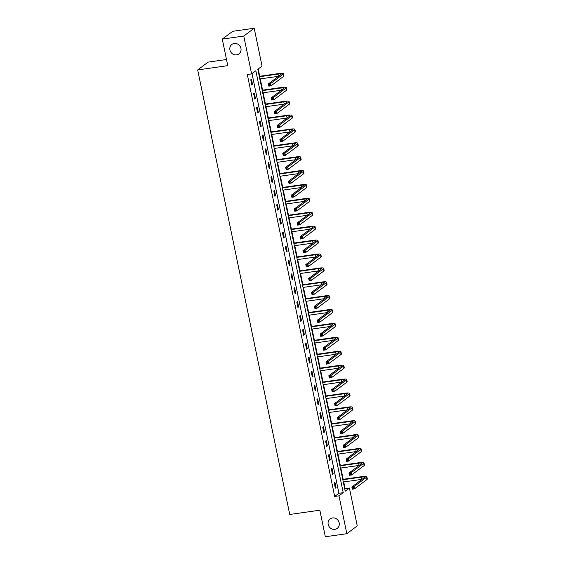 <?xml version="1.0" encoding="UTF-8"?>
<svg xmlns="http://www.w3.org/2000/svg" width="565" height="565" viewBox="0 0 565 565"><rect width="100%" height="100%" fill="white"/><g stroke="black" fill="none" stroke-linecap="round" stroke-linejoin="round"><path stroke-width="0.85" d="M332.51 517.943A5.911 5.466 53.2 0 1 338.767 521.559A5.911 5.466 53.2 0 1 337.234 528.374A5.911 5.466 53.2 0 1 334.868 529.349A5.911 5.466 53.2 0 1 328.611 525.733A5.911 5.466 53.2 0 1 330.144 518.91A5.911 5.466 53.2 0 1 332.51 517.943M234.249 43.463A5.911 5.466 53.2 0 1 240.506 47.079A5.911 5.466 53.2 0 1 238.974 53.894A5.911 5.466 53.2 0 1 236.608 54.862A5.911 5.466 53.2 0 1 230.351 51.246A5.911 5.466 53.2 0 1 231.883 44.43A5.911 5.466 53.2 0 1 234.249 43.463M226.501 59.509L208.097 62.115L197.672 69.926L289.739 514.475L319.839 510.202L325.334 536.75L346.839 533.699L338.993 495.837L343.223 492.673L255.846 70.752L251.623 73.916L243.776 36.054L254.201 28.25L262.047 66.112L257.817 69.276L345.194 491.197L349.417 488.033L357.257 525.895L346.839 533.699M197.672 69.926L227.78 65.653L222.278 39.105L232.702 31.301L254.201 28.25M344.728 488.937L345.116 488.64L343.732 481.931M343.181 479.29L340.85 468.032M340.307 465.391L337.976 454.133M337.425 451.492L335.094 440.241M334.551 437.6L332.22 426.342M331.669 423.701L329.339 412.443M328.795 409.802L326.464 398.544M325.913 395.903L323.583 384.645M323.039 382.004L320.708 370.753M320.157 368.105L317.827 356.854M317.283 354.213L314.952 342.955M314.401 340.314L312.071 329.056M311.527 326.415L309.189 315.157M308.645 312.516L306.315 301.265M305.764 298.617L303.433 287.366M302.889 284.725L300.559 273.467M300.008 270.826L297.677 259.568M297.134 256.927L294.803 245.669M294.252 243.028L291.921 231.77M291.378 229.129L289.047 217.878M288.496 215.237L286.165 203.979M285.622 201.338L283.291 190.08M282.74 187.439L280.41 176.181M279.866 173.54L277.535 162.282M276.984 159.641L274.654 148.39M274.11 145.742L271.779 134.491M271.228 131.85L268.898 120.592M268.354 117.951L266.023 106.693M265.472 104.052L263.142 92.794M262.598 90.153L260.267 78.902M259.716 76.254L258.212 68.979M345.116 488.64L349.417 488.033M251.623 73.916L247.322 74.531L334.692 496.444L338.922 493.28L252.011 73.627M250.761 79.771L251.87 85.117L252.576 84.588L251.467 79.241L250.761 79.771M253.643 93.67L254.751 99.009L255.451 98.487L254.349 93.14L253.643 93.67M256.524 107.562L257.626 112.908L258.332 112.386L257.223 107.039L256.524 107.562M259.399 121.461L260.507 126.807L261.214 126.278L260.105 120.938L259.399 121.461M262.28 135.36L263.382 140.706L264.088 140.177L262.979 134.83L262.28 135.36M265.155 149.259L266.263 154.605L266.97 154.076L265.861 148.729L265.155 149.259M268.036 163.158L269.138 168.504L269.844 167.975L268.735 162.628L268.036 163.158M270.91 177.05L272.019 182.396L272.726 181.874L271.617 176.527L270.91 177.05M273.792 190.949L274.894 196.295L275.6 195.765L274.491 190.426L273.792 190.949M276.666 204.848L277.775 210.194L278.481 209.664L277.373 204.318L276.666 204.848M279.548 218.747L280.65 224.093L281.356 223.563L280.247 218.217L279.548 218.747M282.422 232.646L283.531 237.992L284.237 237.462L283.129 232.116L282.422 232.646M285.304 246.545L286.406 251.884L287.112 251.361L286.003 246.015L285.304 246.545M288.178 260.437L289.287 265.783L289.993 265.26L288.885 259.914L288.178 260.437M291.06 274.336L292.162 279.682L292.868 279.152L291.759 273.806L291.06 274.336M293.934 288.235L295.043 293.581L295.749 293.051L294.64 287.705L293.934 288.235M296.816 302.134L297.917 307.48L298.624 306.95L297.515 301.604L296.816 302.134M299.69 316.033L300.799 321.372L301.505 320.849L300.396 315.503L299.69 316.033M302.572 329.925L303.673 335.271L304.38 334.748L303.271 329.402L302.572 329.925M305.446 343.824L306.555 349.17L307.261 348.64L306.152 343.301L305.446 343.824M308.328 357.723L309.436 363.069L310.136 362.539L309.034 357.193L308.328 357.723M311.202 371.622L312.311 376.968L313.017 376.438L311.908 371.092L311.202 371.622M314.084 385.521L315.192 390.867L315.892 390.337L314.79 384.991L314.084 385.521M316.958 399.413L318.067 404.759L318.773 404.236L317.664 398.89L316.958 399.413M319.839 413.312L320.948 418.658L321.647 418.128L320.546 412.789L319.839 413.312M322.714 427.211L323.823 432.557L324.529 432.027L323.42 426.681L322.714 427.211M325.595 441.11L326.704 446.456L327.403 445.926L326.302 440.58L325.595 441.11M328.47 455.009L329.579 460.355L330.285 459.825L329.176 454.479L328.47 455.009M331.351 468.908L332.46 474.247L333.159 473.724L332.058 468.378L331.351 468.908M334.226 482.8L335.335 488.146L336.041 487.623L334.932 482.277L334.226 482.8M222.278 39.105L243.776 36.054M334.692 496.444L338.993 495.837M338.922 493.28L343.223 492.673M251.785 84.701L252.576 84.588M254.667 98.6L255.451 98.487M257.541 112.492L258.332 112.386M260.423 126.391L261.214 126.278M263.297 140.29L264.088 140.177M266.179 154.189L266.97 154.076M269.053 168.088L269.844 167.975M271.935 181.987L272.726 181.874M274.809 195.878L275.6 195.765M277.69 209.777L278.481 209.664M280.565 223.676L281.356 223.563M283.446 237.575L284.237 237.462M286.321 251.474L287.112 251.361M289.202 265.366L289.993 265.26M292.077 279.265L292.868 279.152M294.958 293.164L295.749 293.051M297.833 307.063L298.624 306.95M300.714 320.962L301.505 320.849M303.589 334.854L304.38 334.748M306.47 348.753L307.261 348.64M309.345 362.652L310.136 362.539M312.226 376.551L313.017 376.438M315.101 390.45L315.892 390.337M317.982 404.349L318.773 404.236M320.856 418.241L321.647 418.128M323.738 432.14L324.529 432.027M326.612 446.039L327.403 445.926M329.494 459.938L330.285 459.825M332.368 473.837L333.159 473.724M335.25 487.729L336.041 487.623M269.675 84.637L268.813 84.764L268.997 85.654L269.858 85.527L269.675 84.637L270.543 83.606L271.002 85.831L268.855 86.134L268.396 83.91L270.543 83.606L283.065 74.227A6.928 1.194 -11.7 0 0 283.397 73.74A6.928 1.194 -11.7 0 0 278.729 73.563L259.279 76.317M259.363 76.734L278.022 74.086A4.619 0.798 168.3 0 1 281.137 74.206A4.619 0.798 168.3 0 1 280.918 74.531L268.396 83.91L268.813 84.764M259.822 78.959L278.488 76.317A4.619 0.798 168.3 0 1 278.545 76.303M269.858 85.527L271.002 85.831L283.531 76.452A6.928 1.194 -11.7 0 0 283.863 75.964L283.397 73.74M268.855 86.134L268.997 85.654M272.549 98.536L271.687 98.656L271.871 99.546L272.733 99.426L272.549 98.536L273.425 97.505L273.884 99.73L271.737 100.033L271.271 97.809L273.425 97.505L285.947 88.126A6.928 1.194 -11.7 0 0 286.278 87.632A6.928 1.194 -11.7 0 0 281.61 87.455L262.153 90.216M262.238 90.633L280.904 87.985A4.619 0.798 168.3 0 1 284.018 88.105A4.619 0.798 168.3 0 1 283.792 88.43L271.271 97.809L271.687 98.656M262.704 92.858L281.363 90.209A4.619 0.798 168.3 0 1 281.427 90.202M272.733 99.426L273.884 99.73L286.406 90.351A6.928 1.194 -11.7 0 0 286.738 89.863L286.278 87.632M271.737 100.033L271.871 99.546M275.43 112.435L274.569 112.555L274.752 113.445L275.614 113.325L275.43 112.435L276.299 111.397L276.758 113.629L274.611 113.932L274.152 111.708L276.299 111.397L288.821 102.025A6.928 1.194 -11.7 0 0 289.153 101.531A6.928 1.194 -11.7 0 0 284.485 101.354L265.034 104.115M265.119 104.532L283.778 101.884A4.619 0.798 168.3 0 1 286.893 102.004A4.619 0.798 168.3 0 1 286.674 102.329L274.152 111.708L274.569 112.555M265.578 106.757L284.244 104.108A4.619 0.798 168.3 0 1 284.301 104.101M275.614 113.325L276.758 113.629L289.287 104.25A6.928 1.194 -11.7 0 0 289.619 103.762L289.153 101.531M274.611 113.932L274.752 113.445M278.305 126.334L277.443 126.454L277.627 127.344L278.488 127.224L278.305 126.334L279.181 125.296L279.64 127.528L277.493 127.831L277.027 125.6L279.181 125.296L291.702 115.917A6.928 1.194 -11.7 0 0 292.034 115.43A6.928 1.194 -11.7 0 0 287.366 115.253L267.909 118.014M267.994 118.424L286.66 115.783A4.619 0.798 168.3 0 1 289.774 115.896A4.619 0.798 168.3 0 1 289.548 116.228L277.027 125.6L277.443 126.454M268.46 120.656L287.119 118.007A4.619 0.798 168.3 0 1 287.182 118M278.488 127.224L279.64 127.528L292.162 118.149A6.928 1.194 -11.7 0 0 292.493 117.654L292.034 115.43M277.493 127.831L277.627 127.344M281.186 140.226L280.325 140.353L280.508 141.243L281.37 141.123L281.186 140.226L282.055 139.195L282.514 141.42L280.367 141.73L279.908 139.499L282.055 139.195L294.577 129.816A6.928 1.194 -11.7 0 0 294.909 129.329A6.928 1.194 -11.7 0 0 290.24 129.152L270.79 131.906M270.875 132.323L289.534 129.675A4.619 0.798 168.3 0 1 292.649 129.795A4.619 0.798 168.3 0 1 292.43 130.12L279.908 139.499L280.325 140.353M271.334 134.555L290 131.906A4.619 0.798 168.3 0 1 290.057 131.899M281.37 141.123L282.514 141.42L295.043 132.048A6.928 1.194 -11.7 0 0 295.375 131.553L294.909 129.329M280.367 141.73L280.508 141.243M284.061 154.125L283.199 154.252L283.383 155.142L284.244 155.015L284.061 154.125L284.937 153.094L285.396 155.319L283.249 155.622L282.783 153.398L284.937 153.094L297.458 143.715A6.928 1.194 -11.7 0 0 297.79 143.228A6.928 1.194 -11.7 0 0 293.122 143.051L273.665 145.805M273.75 146.222L292.416 143.574A4.619 0.798 168.3 0 1 295.53 143.694A4.619 0.798 168.3 0 1 295.304 144.018L282.783 153.398L283.199 154.252M274.216 148.447L292.875 145.805A4.619 0.798 168.3 0 1 292.938 145.791M284.244 155.015L285.396 155.319L297.917 145.94A6.928 1.194 -11.7 0 0 298.249 145.452L297.79 143.228M283.249 155.622L283.383 155.142M286.942 168.024L286.081 168.144L286.264 169.041L287.126 168.914L286.942 168.024L287.811 166.993L288.277 169.218L286.123 169.521L285.664 167.297L287.811 166.993L300.333 157.614A6.928 1.194 -11.7 0 0 300.665 157.126A6.928 1.194 -11.7 0 0 295.996 156.943L276.546 159.704M276.631 160.121L295.29 157.473A4.619 0.798 168.3 0 1 298.405 157.593A4.619 0.798 168.3 0 1 298.186 157.918L285.664 167.297L286.081 168.144M277.09 162.346L295.756 159.697A4.619 0.798 168.3 0 1 295.82 159.69M287.126 168.914L288.277 169.218L300.799 159.839A6.928 1.194 -11.7 0 0 301.131 159.351L300.665 157.126M286.123 169.521L286.264 169.041M289.817 181.923L288.955 182.043L289.139 182.933L290 182.813L289.817 181.923L290.693 180.892L291.152 183.117L289.005 183.42L288.538 181.196L290.693 180.892L303.214 171.513A6.928 1.194 -11.7 0 0 303.546 171.018A6.928 1.194 -11.7 0 0 298.878 170.842L279.421 173.603M279.505 174.02L298.172 171.372A4.619 0.798 168.3 0 1 301.286 171.492A4.619 0.798 168.3 0 1 301.06 171.817L288.538 181.196L288.955 182.043M279.972 176.245L298.631 173.596A4.619 0.798 168.3 0 1 298.694 173.589M290 182.813L291.152 183.117L303.673 173.738A6.928 1.194 -11.7 0 0 304.005 173.25L303.546 171.018M289.005 183.42L289.139 182.933M292.698 195.822L291.837 195.942L292.02 196.832L292.882 196.712L292.698 195.822L293.567 194.784L294.033 197.016L291.879 197.319L291.42 195.095L293.567 194.784L306.089 185.412A6.928 1.194 -11.7 0 0 306.421 184.917A6.928 1.194 -11.7 0 0 301.752 184.741L282.302 187.502M282.387 187.919L301.046 185.271A4.619 0.798 168.3 0 1 304.161 185.384A4.619 0.798 168.3 0 1 303.942 185.715L291.42 195.095L291.837 195.942M282.846 190.144L301.512 187.495A4.619 0.798 168.3 0 1 301.576 187.488M292.882 196.712L294.033 197.016L306.555 187.637A6.928 1.194 -11.7 0 0 306.887 187.149L306.421 184.917M291.879 197.319L292.02 196.832M295.573 209.721L294.711 209.841L294.902 210.731L295.756 210.611L295.573 209.721L296.448 208.683L296.908 210.915L294.761 211.218L294.294 208.986L296.448 208.683L308.97 199.304A6.928 1.194 -11.7 0 0 309.302 198.816A6.928 1.194 -11.7 0 0 304.634 198.64L285.177 201.401M285.269 201.811L303.928 199.17A4.619 0.798 168.3 0 1 307.042 199.283A4.619 0.798 168.3 0 1 306.816 199.614L294.294 208.986L294.711 209.841M285.728 204.043L304.387 201.394A4.619 0.798 168.3 0 1 304.45 201.387M295.756 210.611L296.908 210.915L309.429 201.536A6.928 1.194 -11.7 0 0 309.761 201.041L309.302 198.816M294.761 211.218L294.902 210.731M298.454 223.613L297.593 223.74L297.776 224.63L298.638 224.51L298.454 223.613L299.323 222.582L299.789 224.806L297.635 225.117L297.176 222.885L299.323 222.582L311.845 213.203A6.928 1.194 -11.7 0 0 312.177 212.715A6.928 1.194 -11.7 0 0 307.508 212.539L288.058 215.293M288.143 215.71L306.802 213.062A4.619 0.798 168.3 0 1 309.917 213.182A4.619 0.798 168.3 0 1 309.698 213.506L297.176 222.885L297.593 223.74M288.602 217.942L307.268 215.293A4.619 0.798 168.3 0 1 307.332 215.279M298.638 224.51L299.789 224.806L312.311 215.427A6.928 1.194 -11.7 0 0 312.643 214.94L312.177 212.715M297.635 225.117L297.776 224.63M301.329 237.512L300.467 237.632L300.658 238.529L301.512 238.402L301.329 237.512L302.204 236.481L302.663 238.705L300.516 239.009L300.05 236.784L302.204 236.481L314.726 227.102A6.928 1.194 -11.7 0 0 315.058 226.614A6.928 1.194 -11.7 0 0 310.39 226.431L290.933 229.192M291.024 229.609L309.684 226.961A4.619 0.798 168.3 0 1 312.798 227.081A4.619 0.798 168.3 0 1 312.572 227.405L300.05 236.784L300.467 237.632M291.484 231.834L310.143 229.192A4.619 0.798 168.3 0 1 310.206 229.178M301.512 238.402L302.663 238.705L315.185 229.326A6.928 1.194 -11.7 0 0 315.517 228.839L315.058 226.614M300.516 239.009L300.658 238.529M304.21 251.411L303.349 251.531L303.532 252.421L304.394 252.301L304.21 251.411L305.079 250.38L305.545 252.604L303.391 252.908L302.932 250.683L305.079 250.38L317.601 241.001A6.928 1.194 -11.7 0 0 317.94 240.506A6.928 1.194 -11.7 0 0 313.264 240.33L293.814 243.091M293.899 243.508L312.565 240.86A4.619 0.798 168.3 0 1 315.673 240.98A4.619 0.798 168.3 0 1 315.454 241.304L302.932 250.683L303.349 251.531M294.358 245.733L313.024 243.084A4.619 0.798 168.3 0 1 313.088 243.077M304.394 252.301L305.545 252.604L318.067 243.225A6.928 1.194 -11.7 0 0 318.399 242.738L317.94 240.506M303.391 252.908L303.532 252.421M307.085 265.31L306.223 265.43L306.414 266.32L307.268 266.2L307.085 265.31L307.96 264.272L308.419 266.503L306.272 266.807L305.806 264.582L307.96 264.272L320.482 254.9A6.928 1.194 -11.7 0 0 320.814 254.405A6.928 1.194 -11.7 0 0 316.146 254.229L296.689 256.99M296.78 257.407L315.44 254.759A4.619 0.798 168.3 0 1 318.554 254.879A4.619 0.798 168.3 0 1 318.328 255.203L305.806 264.582L306.223 265.43M297.239 259.632L315.899 256.983A4.619 0.798 168.3 0 1 315.962 256.976M307.268 266.2L308.419 266.503L320.941 257.124A6.928 1.194 -11.7 0 0 321.273 256.637L320.814 254.405M306.272 266.807L306.414 266.32M309.966 279.209L309.104 279.329L309.288 280.219L310.15 280.099L309.966 279.209L310.835 278.171L311.301 280.402L309.147 280.706L308.688 278.474L310.835 278.171L323.357 268.792A6.928 1.194 -11.7 0 0 323.696 268.304A6.928 1.194 -11.7 0 0 319.02 268.128L299.57 270.889M299.655 271.299L318.321 268.658A4.619 0.798 168.3 0 1 321.429 268.771A4.619 0.798 168.3 0 1 321.21 269.102L308.688 278.474L309.104 279.329M300.114 273.531L318.78 270.882A4.619 0.798 168.3 0 1 318.844 270.875M310.15 280.099L311.301 280.402L323.823 271.023A6.928 1.194 -11.7 0 0 324.155 270.529L323.696 268.304M309.147 280.706L309.288 280.219M312.841 293.101L311.979 293.228L312.17 294.118L313.024 293.998L312.841 293.101L313.716 292.07L314.175 294.294L312.028 294.605L311.562 292.373L313.716 292.07L326.238 282.691A6.928 1.194 -11.7 0 0 326.57 282.203A6.928 1.194 -11.7 0 0 321.902 282.027L302.445 284.781M302.536 285.198L321.195 282.549A4.619 0.798 168.3 0 1 324.31 282.67A4.619 0.798 168.3 0 1 324.084 282.994L311.562 292.373L311.979 293.228M302.995 287.43L321.655 284.781A4.619 0.798 168.3 0 1 321.718 284.774M313.024 293.998L314.175 294.294L326.697 284.922A6.928 1.194 -11.7 0 0 327.029 284.428L326.57 282.203M312.028 294.605L312.17 294.118M315.722 307L314.86 307.127L315.044 308.017L315.906 307.89L315.722 307L316.591 305.969L317.057 308.193L314.903 308.497L314.444 306.272L316.591 305.969L329.113 296.59A6.928 1.194 -11.7 0 0 329.452 296.102A6.928 1.194 -11.7 0 0 324.776 295.926L305.326 298.68M305.411 299.097L324.077 296.448A4.619 0.798 168.3 0 1 327.184 296.569A4.619 0.798 168.3 0 1 326.966 296.893L314.444 306.272L314.86 307.127M305.87 301.322L324.536 298.68A4.619 0.798 168.3 0 1 324.6 298.666M315.906 307.89L317.057 308.193L329.579 298.814A6.928 1.194 -11.7 0 0 329.911 298.327L329.452 296.102M314.903 308.497L315.044 308.017M318.596 320.899L317.742 321.019L317.926 321.909L318.78 321.789L318.596 320.899L319.472 319.868L319.931 322.092L317.784 322.396L317.318 320.171L319.472 319.868L331.994 310.489A6.928 1.194 -11.7 0 0 332.326 309.994A6.928 1.194 -11.7 0 0 327.658 309.818L308.2 312.579M308.292 312.996L326.951 310.347A4.619 0.798 168.3 0 1 330.066 310.468A4.619 0.798 168.3 0 1 329.847 310.792L317.318 320.171L317.742 321.019M308.751 315.221L327.41 312.572A4.619 0.798 168.3 0 1 327.474 312.565M318.78 321.789L319.931 322.092L332.453 312.713A6.928 1.194 -11.7 0 0 332.785 312.226L332.326 309.994M317.784 322.396L317.926 321.909M321.478 334.798L320.616 334.918L320.8 335.808L321.662 335.688L321.478 334.798L322.347 333.76L322.813 335.991L320.659 336.295L320.2 334.07L322.347 333.76L334.868 324.388A6.928 1.194 -11.7 0 0 335.207 323.893A6.928 1.194 -11.7 0 0 330.532 323.717L311.082 326.478M311.167 326.895L329.833 324.246A4.619 0.798 168.3 0 1 332.94 324.366A4.619 0.798 168.3 0 1 332.721 324.691L320.2 334.07L320.616 334.918M311.626 329.12L330.292 326.471A4.619 0.798 168.3 0 1 330.356 326.464M321.662 335.688L322.813 335.991L335.335 326.612A6.928 1.194 -11.7 0 0 335.666 326.125L335.207 323.893M320.659 336.295L320.8 335.808M324.352 348.697L323.498 348.817L323.681 349.707L324.536 349.587L324.352 348.697L325.228 347.659L325.687 349.89L323.54 350.194L323.074 347.962L325.228 347.659L337.75 338.28A6.928 1.194 -11.7 0 0 338.082 337.792A6.928 1.194 -11.7 0 0 333.414 337.616L313.956 340.377M314.048 340.794L332.707 338.145A4.619 0.798 168.3 0 1 335.822 338.258A4.619 0.798 168.3 0 1 335.603 338.59L323.074 347.962L323.498 348.817M314.507 343.019L333.166 340.37A4.619 0.798 168.3 0 1 333.23 340.363M324.536 349.587L325.687 349.89L338.209 340.511A6.928 1.194 -11.7 0 0 338.541 340.017L338.082 337.792M323.54 350.194L323.681 349.707M327.234 362.596L326.372 362.716L326.556 363.606L327.418 363.486L327.234 362.596L328.103 361.558L328.569 363.782L326.415 364.093L325.956 361.861L328.103 361.558L340.631 352.179A6.928 1.194 -11.7 0 0 340.963 351.691A6.928 1.194 -11.7 0 0 336.288 351.515L316.838 354.276M316.923 354.686L335.589 352.037A4.619 0.798 168.3 0 1 338.696 352.157A4.619 0.798 168.3 0 1 338.477 352.482L325.956 361.861L326.372 362.716M317.382 356.918L336.048 354.269A4.619 0.798 168.3 0 1 336.111 354.262M327.418 363.486L328.569 363.782L341.091 354.41A6.928 1.194 -11.7 0 0 341.422 353.916L340.963 351.691M326.415 364.093L326.556 363.606M330.108 376.488L329.254 376.615L329.437 377.505L330.292 377.378L330.108 376.488L330.984 375.457L331.443 377.681L329.296 377.985L328.83 375.76L330.984 375.457L343.506 366.078A6.928 1.194 -11.7 0 0 343.838 365.59A6.928 1.194 -11.7 0 0 339.17 365.414L319.719 368.168M319.804 368.585L338.463 365.936A4.619 0.798 168.3 0 1 341.578 366.056A4.619 0.798 168.3 0 1 341.359 366.381L328.83 375.76L329.254 376.615M320.263 370.81L338.922 368.168A4.619 0.798 168.3 0 1 338.986 368.154M330.292 377.378L331.443 377.681L343.965 368.302A6.928 1.194 -11.7 0 0 344.297 367.815L343.838 365.59M329.296 377.985L329.437 377.505M332.99 390.387L332.128 390.507L332.312 391.404L333.173 391.277L332.99 390.387L333.859 389.356L334.325 391.58L332.171 391.884L331.712 389.659L333.859 389.356L346.387 379.977A6.928 1.194 -11.7 0 0 346.719 379.489A6.928 1.194 -11.7 0 0 342.044 379.306L322.594 382.067M322.679 382.484L341.345 379.835A4.619 0.798 168.3 0 1 344.459 379.955A4.619 0.798 168.3 0 1 344.233 380.28L331.712 389.659L332.128 390.507M323.145 384.709L341.804 382.06A4.619 0.798 168.3 0 1 341.867 382.053M333.173 391.277L334.325 391.58L346.846 382.201A6.928 1.194 -11.7 0 0 347.178 381.714L346.719 379.489M332.171 391.884L332.312 391.404M335.864 404.286L335.01 404.406L335.193 405.296L336.048 405.176L335.864 404.286L336.74 403.255L337.199 405.479L335.052 405.783L334.593 403.558L336.74 403.255L349.262 393.876A6.928 1.194 -11.7 0 0 349.594 393.381A6.928 1.194 -11.7 0 0 344.925 393.205L325.475 395.966M325.56 396.383L344.219 393.734A4.619 0.798 168.3 0 1 347.334 393.854A4.619 0.798 168.3 0 1 347.115 394.179L334.593 403.558L335.01 404.406M326.019 398.608L344.678 395.959A4.619 0.798 168.3 0 1 344.742 395.952M336.048 405.176L337.199 405.479L349.721 396.1A6.928 1.194 -11.7 0 0 350.053 395.613L349.594 393.381M335.052 405.783L335.193 405.296M338.746 418.185L337.884 418.305L338.068 419.195L338.929 419.075L338.746 418.185L339.614 417.147L340.081 419.378L337.927 419.682L337.467 417.457L339.614 417.147L352.143 407.775A6.928 1.194 -11.7 0 0 352.475 407.28A6.928 1.194 -11.7 0 0 347.8 407.104L328.35 409.865M328.435 410.282L347.101 407.633A4.619 0.798 168.3 0 1 350.215 407.746A4.619 0.798 168.3 0 1 349.989 408.078L337.467 417.457L337.884 418.305M328.901 412.507L347.56 409.858A4.619 0.798 168.3 0 1 347.623 409.851M338.929 419.075L340.081 419.378L352.602 409.999A6.928 1.194 -11.7 0 0 352.934 409.512L352.475 407.28M337.927 419.682L338.068 419.195M341.62 432.084L340.766 432.204L340.949 433.094L341.811 432.974L341.62 432.084L342.496 431.046L342.955 433.277L340.808 433.581L340.349 431.349L342.496 431.046L355.018 421.667A6.928 1.194 -11.7 0 0 355.35 421.179A6.928 1.194 -11.7 0 0 350.681 421.003L331.231 423.764M331.316 424.174L349.975 421.532A4.619 0.798 168.3 0 1 353.09 421.645A4.619 0.798 168.3 0 1 352.871 421.977L340.349 431.349L340.766 432.204M331.775 426.406L350.441 423.757A4.619 0.798 168.3 0 1 350.498 423.75M341.811 432.974L342.955 433.277L355.477 423.898A6.928 1.194 -11.7 0 0 355.816 423.404L355.35 421.179M340.808 433.581L340.949 433.094M344.502 445.976L343.64 446.103L343.824 446.993L344.685 446.873L344.502 445.976L345.377 444.945L345.837 447.169L343.682 447.48L343.223 445.248L345.377 444.945L357.899 435.566A6.928 1.194 -11.7 0 0 358.231 435.078A6.928 1.194 -11.7 0 0 353.556 434.902L334.106 437.656M334.19 438.073L352.857 435.424A4.619 0.798 168.3 0 1 355.971 435.544A4.619 0.798 168.3 0 1 355.745 435.869L343.223 445.248L343.64 446.103M334.657 440.305L353.316 437.656A4.619 0.798 168.3 0 1 353.379 437.642M344.685 446.873L345.837 447.169L358.358 437.797A6.928 1.194 -11.7 0 0 358.69 437.303L358.231 435.078M343.682 447.48L343.824 446.993M347.376 459.875L346.522 459.995L346.705 460.892L347.567 460.765L347.376 459.875L348.252 458.844L348.711 461.068L346.564 461.372L346.105 459.147L348.252 458.844L360.774 449.465A6.928 1.194 -11.7 0 0 361.106 448.977A6.928 1.194 -11.7 0 0 356.437 448.794L336.987 451.555M337.072 451.972L355.731 449.323A4.619 0.798 168.3 0 1 358.846 449.443A4.619 0.798 168.3 0 1 358.627 449.768L346.105 459.147L346.522 459.995M337.531 454.196L356.197 451.555A4.619 0.798 168.3 0 1 356.254 451.541M347.567 460.765L348.711 461.068L361.233 451.689A6.928 1.194 -11.7 0 0 361.572 451.202L361.106 448.977M346.564 461.372L346.705 460.892M350.258 473.774L349.396 473.894L349.58 474.784L350.441 474.664L350.258 473.774L351.133 472.743L351.592 474.967L349.438 475.271L348.979 473.046L351.133 472.743L363.655 463.364A6.928 1.194 -11.7 0 0 363.987 462.869A6.928 1.194 -11.7 0 0 359.312 462.693L339.862 465.454M339.946 465.871L358.613 463.222A4.619 0.798 168.3 0 1 361.727 463.342A4.619 0.798 168.3 0 1 361.501 463.667L348.979 473.046L349.396 473.894M340.413 468.095L359.072 465.447A4.619 0.798 168.3 0 1 359.135 465.44M350.441 474.664L351.592 474.967L364.114 465.588A6.928 1.194 -11.7 0 0 364.446 465.101L363.987 462.869M349.438 475.271L349.58 474.784M353.132 487.673L352.278 487.793L352.461 488.683L353.323 488.563L353.132 487.673L354.008 486.635L354.467 488.866L352.32 489.17L351.861 486.945L354.008 486.635L366.53 477.263A6.928 1.194 -11.7 0 0 366.862 476.768A6.928 1.194 -11.7 0 0 362.193 476.592L342.743 479.353M342.828 479.77L361.487 477.121A4.619 0.798 168.3 0 1 364.602 477.241A4.619 0.798 168.3 0 1 364.383 477.566L351.861 486.945L352.278 487.793M343.287 481.994L361.953 479.346A4.619 0.798 168.3 0 1 362.01 479.339M353.323 488.563L354.467 488.866L366.989 479.487A6.928 1.194 -11.7 0 0 367.328 479L366.862 476.768M352.32 489.17L352.461 488.683M278.022 74.086L278.488 76.317M283.065 74.227L283.531 76.452M280.904 87.985L281.363 90.209M285.947 88.126L286.406 90.351M283.778 101.884L284.244 104.108M288.821 102.025L289.287 104.25M286.66 115.783L287.119 118.007M291.702 115.917L292.162 118.149M289.534 129.675L290 131.906M294.577 129.816L295.043 132.048M292.416 143.574L292.875 145.805M297.458 143.715L297.917 145.94M295.29 157.473L295.756 159.697M300.333 157.614L300.799 159.839M298.172 171.372L298.631 173.596M303.214 171.513L303.673 173.738M301.046 185.271L301.512 187.495M306.089 185.412L306.555 187.637M303.928 199.17L304.387 201.394M308.97 199.304L309.429 201.536M306.802 213.062L307.268 215.293M311.845 213.203L312.311 215.427M309.684 226.961L310.143 229.192M314.726 227.102L315.185 229.326M312.565 240.86L313.024 243.084M317.601 241.001L318.067 243.225M315.44 254.759L315.899 256.983M320.482 254.9L320.941 257.124M318.321 268.658L318.78 270.882M323.357 268.792L323.823 271.023M321.195 282.549L321.655 284.781M326.238 282.691L326.697 284.922M324.077 296.448L324.536 298.68M329.113 296.59L329.579 298.814M326.951 310.347L327.41 312.572M331.994 310.489L332.453 312.713M329.833 324.246L330.292 326.471M334.868 324.388L335.335 326.612M332.707 338.145L333.166 340.37M337.75 338.28L338.209 340.511M335.589 352.037L336.048 354.269M340.631 352.179L341.091 354.41M338.463 365.936L338.922 368.168M343.506 366.078L343.965 368.302M341.345 379.835L341.804 382.06M346.387 379.977L346.846 382.201M344.219 393.734L344.678 395.959M349.262 393.876L349.721 396.1M347.101 407.633L347.56 409.858M352.143 407.775L352.602 409.999M349.975 421.532L350.441 423.757M355.018 421.667L355.477 423.898M352.857 435.424L353.316 437.656M357.899 435.566L358.358 437.797M355.731 449.323L356.197 451.555M360.774 449.465L361.233 451.689M358.613 463.222L359.072 465.447M363.655 463.364L364.114 465.588M361.487 477.121L361.953 479.346M366.53 477.263L366.989 479.487"/></g></svg>

